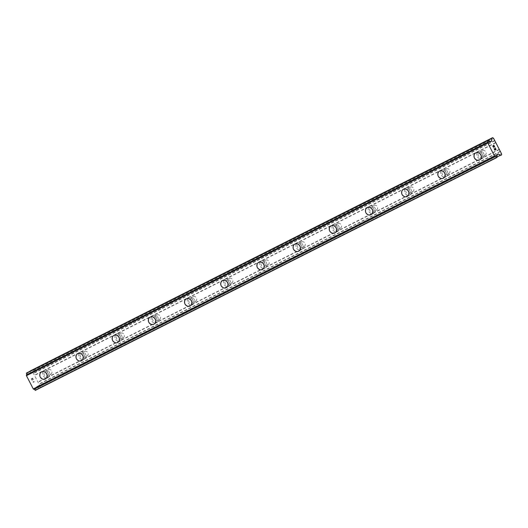 <?xml version="1.0" encoding="UTF-8"?>
<svg xmlns="http://www.w3.org/2000/svg" width="528" height="528" viewBox="0 0 528 528"><rect width="100%" height="100%" fill="white"/><g stroke="black" fill="none" stroke-linecap="round" stroke-linejoin="round"><path stroke-width="0.4" stroke-dasharray="2.64 1.98" d="M50.959 374.18A2.574 2.277 -119.2 0 0 48.523 369.653A2.574 2.277 -119.2 0 0 50.959 374.18M47.381 376.187A2.574 2.277 -119.2 0 0 44.946 371.659A2.574 2.277 -119.2 0 0 47.381 376.187M41.474 371.963L41.474 371.963A4 3.544 60.8 0 1 41.593 371.897A4 3.544 60.8 0 1 46.563 373.791A4 3.544 60.8 0 1 45.388 378.946A4 3.544 60.8 0 1 45.382 378.946L45.382 378.946M87.146 355.931A2.574 2.277 -119.2 0 0 84.711 351.404A2.574 2.277 -119.2 0 0 87.146 355.931M83.563 357.938A2.574 2.277 -119.2 0 0 81.127 353.404A2.574 2.277 -119.2 0 0 83.563 357.938M77.662 353.714L77.656 353.714A4 3.544 60.8 0 1 77.662 353.714A4 3.544 60.8 0 1 77.781 353.648A4 3.544 60.8 0 1 82.744 355.535A4 3.544 60.8 0 1 81.569 360.69L81.569 360.697M123.328 337.676A2.574 2.277 -119.2 0 0 120.892 333.148A2.574 2.277 -119.2 0 0 123.328 337.676M119.75 339.682A2.574 2.277 -119.2 0 0 117.308 335.155A2.574 2.277 -119.2 0 0 119.75 339.682M113.843 335.458L113.843 335.458A4 3.544 60.8 0 1 113.962 335.392A4 3.544 60.8 0 1 118.925 337.286A4 3.544 60.8 0 1 117.751 342.441L117.751 342.441M159.509 319.427A2.574 2.277 -119.2 0 0 157.073 314.899A2.574 2.277 -119.2 0 0 159.509 319.427M155.932 321.433A2.574 2.277 -119.2 0 0 153.496 316.906A2.574 2.277 -119.2 0 0 155.932 321.433M150.025 317.209L150.025 317.209A4 3.544 60.8 0 1 150.15 317.143A4 3.544 60.8 0 1 155.113 319.031A4 3.544 60.8 0 1 153.938 324.185A4 3.544 60.8 0 1 153.938 324.192L153.932 324.192M195.697 301.171A2.574 2.277 -119.2 0 0 193.261 296.644A2.574 2.277 -119.2 0 0 195.697 301.171M192.113 303.178A2.574 2.277 -119.2 0 0 189.677 298.65A2.574 2.277 -119.2 0 0 192.113 303.178M186.212 298.954L186.212 298.954A4 3.544 60.8 0 1 186.331 298.894A4 3.544 60.8 0 1 191.294 300.782A4 3.544 60.8 0 1 190.12 305.936L190.12 305.936M231.878 282.922A2.574 2.277 -119.2 0 0 229.442 278.395A2.574 2.277 -119.2 0 0 231.878 282.922M228.301 284.929A2.574 2.277 -119.2 0 0 225.865 280.401A2.574 2.277 -119.2 0 0 228.301 284.929M222.394 280.705L222.394 280.705A4 3.544 60.8 0 1 222.512 280.639A4 3.544 60.8 0 1 227.482 282.526A4 3.544 60.8 0 1 226.301 287.681A4 3.544 60.8 0 1 226.301 287.687L226.301 287.687M268.066 264.673A2.574 2.277 -119.2 0 0 265.624 260.139A2.574 2.277 -119.2 0 0 268.066 264.673M264.482 266.673A2.574 2.277 -119.2 0 0 262.046 262.145A2.574 2.277 -119.2 0 0 264.482 266.673M258.575 262.449L258.575 262.449A4 3.544 60.8 0 1 258.7 262.39A4 3.544 60.8 0 1 263.663 264.277A4 3.544 60.8 0 1 262.489 269.432L262.482 269.432M304.247 246.418A2.574 2.277 -119.2 0 0 301.811 241.89A2.574 2.277 -119.2 0 0 304.247 246.418M300.663 248.424A2.574 2.277 -119.2 0 0 298.307 243.85A2.574 2.277 -119.2 0 0 300.663 248.424M294.763 244.2L294.763 244.2A4 3.544 60.8 0 1 294.881 244.134A4 3.544 60.8 0 1 299.845 246.022A4 3.544 60.8 0 1 298.67 251.183L298.67 251.183M340.428 228.169A2.574 2.277 -119.2 0 0 337.993 223.634A2.574 2.277 -119.2 0 0 340.428 228.169M336.851 230.168A2.574 2.277 -119.2 0 0 334.415 225.641A2.574 2.277 -119.2 0 0 336.851 230.168M330.944 225.944L330.944 225.944A4 3.544 60.8 0 1 331.063 225.885A4 3.544 60.8 0 1 336.032 227.773A4 3.544 60.8 0 1 334.858 232.927A4 3.544 60.8 0 1 334.851 232.927L334.851 232.927M376.616 209.913A2.574 2.277 -119.2 0 0 374.18 205.385A2.574 2.277 -119.2 0 0 376.616 209.913M373.032 211.919A2.574 2.277 -119.2 0 0 370.597 207.392A2.574 2.277 -119.2 0 0 373.032 211.919M367.132 207.695L367.125 207.695A4 3.544 60.8 0 1 367.132 207.695A4 3.544 60.8 0 1 367.25 207.629A4 3.544 60.8 0 1 372.214 209.524A4 3.544 60.8 0 1 371.039 214.678L371.039 214.678M412.797 191.664A2.574 2.277 -119.2 0 0 410.362 187.13A2.574 2.277 -119.2 0 0 412.797 191.664M409.213 193.664A2.574 2.277 -119.2 0 0 406.778 189.136A2.574 2.277 -119.2 0 0 409.213 193.664M403.313 189.44L403.313 189.446A4 3.544 60.8 0 1 403.313 189.44A4 3.544 60.8 0 1 403.432 189.38A4 3.544 60.8 0 1 408.395 191.268A4 3.544 60.8 0 1 407.22 196.423L407.22 196.423M448.978 173.408A2.574 2.277 -119.2 0 0 446.543 168.881A2.574 2.277 -119.2 0 0 448.978 173.408M445.401 175.415A2.574 2.277 -119.2 0 0 442.966 170.887A2.574 2.277 -119.2 0 0 445.401 175.415M439.494 171.191L439.494 171.191A4 3.544 60.8 0 1 439.613 171.125A4 3.544 60.8 0 1 444.583 173.019A4 3.544 60.8 0 1 443.408 178.174A4 3.544 60.8 0 1 443.401 178.174L443.408 178.174M485.166 155.159A2.574 2.277 -119.2 0 0 482.731 150.632A2.574 2.277 -119.2 0 0 485.166 155.159M481.582 157.166A2.574 2.277 -119.2 0 0 479.147 152.632A2.574 2.277 -119.2 0 0 481.582 157.166M475.682 152.942L475.675 152.942A4 3.544 60.8 0 1 475.682 152.942A4 3.544 60.8 0 1 475.801 152.876A4 3.544 60.8 0 1 480.764 154.763A4 3.544 60.8 0 1 479.589 159.918L479.589 159.918M482.236 158.433A4 3.544 -119.2 0 0 482.361 158.367A4 3.544 -119.2 0 0 483.536 153.212A4 3.544 -119.2 0 0 478.573 151.325A4 3.544 -119.2 0 0 478.447 151.384A4 3.544 -119.2 0 0 477.272 156.545A4 3.544 -119.2 0 0 482.236 158.433M479.747 159.826A4 3.544 -119.2 0 0 479.866 159.766A4 3.544 -119.2 0 0 481.041 154.612A4 3.544 -119.2 0 0 476.078 152.717A4 3.544 -119.2 0 0 475.959 152.783A4 3.544 -119.2 0 0 474.784 157.938A4 3.544 -119.2 0 0 479.747 159.826M446.054 176.682A4 3.544 -119.2 0 0 446.173 176.623A4 3.544 -119.2 0 0 447.348 171.468A4 3.544 -119.2 0 0 442.385 169.574A4 3.544 -119.2 0 0 442.266 169.64A4 3.544 -119.2 0 0 441.091 174.794A4 3.544 -119.2 0 0 446.054 176.682M443.56 178.081A4 3.544 -119.2 0 0 443.685 178.015A4 3.544 -119.2 0 0 444.86 172.861A4 3.544 -119.2 0 0 439.897 170.973A4 3.544 -119.2 0 0 439.771 171.032A4 3.544 -119.2 0 0 438.596 176.194A4 3.544 -119.2 0 0 443.56 178.081M409.873 194.938A4 3.544 -119.2 0 0 409.992 194.872A4 3.544 -119.2 0 0 411.167 189.717A4 3.544 -119.2 0 0 406.204 187.829A4 3.544 -119.2 0 0 406.085 187.889A4 3.544 -119.2 0 0 404.91 193.05A4 3.544 -119.2 0 0 409.873 194.938M407.378 196.33A4 3.544 -119.2 0 0 407.497 196.271A4 3.544 -119.2 0 0 408.672 191.116A4 3.544 -119.2 0 0 403.709 189.222A4 3.544 -119.2 0 0 403.59 189.288A4 3.544 -119.2 0 0 402.415 194.443A4 3.544 -119.2 0 0 407.378 196.33M373.685 213.187A4 3.544 -119.2 0 0 373.811 213.127A4 3.544 -119.2 0 0 374.986 207.966A4 3.544 -119.2 0 0 370.016 206.078A4 3.544 -119.2 0 0 369.897 206.144A4 3.544 -119.2 0 0 368.722 211.299A4 3.544 -119.2 0 0 373.685 213.187M371.197 214.586A4 3.544 -119.2 0 0 371.316 214.52A4 3.544 -119.2 0 0 372.491 209.365A4 3.544 -119.2 0 0 367.528 207.478A4 3.544 -119.2 0 0 367.409 207.537A4 3.544 -119.2 0 0 366.227 212.698A4 3.544 -119.2 0 0 371.197 214.586M337.504 231.442A4 3.544 -119.2 0 0 337.623 231.376A4 3.544 -119.2 0 0 338.798 226.222A4 3.544 -119.2 0 0 333.835 224.334A4 3.544 -119.2 0 0 333.716 224.393A4 3.544 -119.2 0 0 332.541 229.548A4 3.544 -119.2 0 0 337.504 231.442M335.009 232.835A4 3.544 -119.2 0 0 335.135 232.775A4 3.544 -119.2 0 0 336.31 227.614A4 3.544 -119.2 0 0 331.34 225.727A4 3.544 -119.2 0 0 331.221 225.793A4 3.544 -119.2 0 0 330.046 230.947A4 3.544 -119.2 0 0 335.009 232.835M301.323 249.691A4 3.544 -119.2 0 0 301.442 249.632A4 3.544 -119.2 0 0 302.617 244.471A4 3.544 -119.2 0 0 297.653 242.583A4 3.544 -119.2 0 0 297.535 242.649A4 3.544 -119.2 0 0 296.353 247.804A4 3.544 -119.2 0 0 301.323 249.691M298.828 251.09A4 3.544 -119.2 0 0 298.947 251.024A4 3.544 -119.2 0 0 300.122 245.87A4 3.544 -119.2 0 0 295.159 243.982A4 3.544 -119.2 0 0 295.04 244.042A4 3.544 -119.2 0 0 293.865 249.196A4 3.544 -119.2 0 0 298.828 251.09M265.135 267.947A4 3.544 -119.2 0 0 265.254 267.881A4 3.544 -119.2 0 0 266.435 262.726A4 3.544 -119.2 0 0 261.466 260.839A4 3.544 -119.2 0 0 261.347 260.898A4 3.544 -119.2 0 0 260.172 266.053A4 3.544 -119.2 0 0 265.135 267.947M262.647 269.339A4 3.544 -119.2 0 0 262.766 269.28A4 3.544 -119.2 0 0 263.941 264.119A4 3.544 -119.2 0 0 258.977 262.231A4 3.544 -119.2 0 0 258.852 262.297A4 3.544 -119.2 0 0 257.677 267.452A4 3.544 -119.2 0 0 262.647 269.339M228.954 286.196A4 3.544 -119.2 0 0 229.073 286.13A4 3.544 -119.2 0 0 230.248 280.975A4 3.544 -119.2 0 0 225.284 279.088A4 3.544 -119.2 0 0 225.166 279.154A4 3.544 -119.2 0 0 223.991 284.308A4 3.544 -119.2 0 0 228.954 286.196M226.459 287.595A4 3.544 -119.2 0 0 226.578 287.529A4 3.544 -119.2 0 0 227.759 282.374A4 3.544 -119.2 0 0 222.79 280.487A4 3.544 -119.2 0 0 222.671 280.546A4 3.544 -119.2 0 0 221.496 285.701A4 3.544 -119.2 0 0 226.459 287.595M192.773 304.451A4 3.544 -119.2 0 0 192.892 304.385A4 3.544 -119.2 0 0 194.066 299.231A4 3.544 -119.2 0 0 189.103 297.343A4 3.544 -119.2 0 0 188.978 297.403A4 3.544 -119.2 0 0 187.803 302.557A4 3.544 -119.2 0 0 192.773 304.451M190.278 305.844A4 3.544 -119.2 0 0 190.397 305.778A4 3.544 -119.2 0 0 191.572 300.623A4 3.544 -119.2 0 0 186.608 298.736A4 3.544 -119.2 0 0 186.49 298.802A4 3.544 -119.2 0 0 185.315 303.956A4 3.544 -119.2 0 0 190.278 305.844M156.585 322.7A4 3.544 -119.2 0 0 156.704 322.634A4 3.544 -119.2 0 0 157.879 317.48A4 3.544 -119.2 0 0 152.915 315.592A4 3.544 -119.2 0 0 152.797 315.658A4 3.544 -119.2 0 0 151.622 320.813A4 3.544 -119.2 0 0 156.585 322.7M154.09 324.1A4 3.544 -119.2 0 0 154.216 324.034A4 3.544 -119.2 0 0 155.39 318.879A4 3.544 -119.2 0 0 150.427 316.985A4 3.544 -119.2 0 0 150.302 317.051A4 3.544 -119.2 0 0 149.127 322.205A4 3.544 -119.2 0 0 154.09 324.1M120.404 340.956A4 3.544 -119.2 0 0 120.523 340.89A4 3.544 -119.2 0 0 121.697 335.735A4 3.544 -119.2 0 0 116.734 333.841A4 3.544 -119.2 0 0 116.615 333.907A4 3.544 -119.2 0 0 115.441 339.062A4 3.544 -119.2 0 0 120.404 340.956M117.909 342.349A4 3.544 -119.2 0 0 118.028 342.283A4 3.544 -119.2 0 0 119.203 337.128A4 3.544 -119.2 0 0 114.239 335.24A4 3.544 -119.2 0 0 114.121 335.306A4 3.544 -119.2 0 0 112.946 340.461A4 3.544 -119.2 0 0 117.909 342.349M84.216 359.205A4 3.544 -119.2 0 0 84.341 359.139A4 3.544 -119.2 0 0 85.516 353.984A4 3.544 -119.2 0 0 80.546 352.097A4 3.544 -119.2 0 0 80.428 352.163A4 3.544 -119.2 0 0 79.253 357.317A4 3.544 -119.2 0 0 84.216 359.205M81.728 360.604A4 3.544 -119.2 0 0 81.847 360.538A4 3.544 -119.2 0 0 83.021 355.384A4 3.544 -119.2 0 0 78.058 353.489A4 3.544 -119.2 0 0 77.939 353.555A4 3.544 -119.2 0 0 76.765 358.71A4 3.544 -119.2 0 0 81.728 360.604M48.035 377.454A4 3.544 -119.2 0 0 48.154 377.395A4 3.544 -119.2 0 0 49.328 372.24A4 3.544 -119.2 0 0 44.365 370.346A4 3.544 -119.2 0 0 44.246 370.412A4 3.544 -119.2 0 0 43.072 375.566A4 3.544 -119.2 0 0 48.035 377.454M45.54 378.853A4 3.544 -119.2 0 0 45.665 378.787A4 3.544 -119.2 0 0 46.84 373.633A4 3.544 -119.2 0 0 41.87 371.745A4 3.544 -119.2 0 0 41.752 371.811A4 3.544 -119.2 0 0 40.577 376.966A4 3.544 -119.2 0 0 45.54 378.853M494.987 148.883L495.297 149.701L494.802 149.978M495.238 147.919L495.878 149.371L495.383 149.655M494.076 148.566L494.815 150.203M493.667 147.385L492.809 146.164M492.974 145.728L492.802 146.164M493.786 145.108L494.472 146.652M493.06 145.919L494.749 146.982M31.535 378.952L32.03 378.675L31.541 378.952L32.267 380.358L31.535 378.952M32.03 378.675L32.426 379.441L32.036 378.675M32.512 379.394L32.116 378.629L32.518 379.394M32.617 378.352L33.337 379.757L32.617 378.352M33.422 379.711L32.604 378.121L31.357 378.82L32.175 380.404L31.363 378.814L32.604 378.121L33.429 379.705M33.152 381.48L33.244 381.817L33.152 381.48M33.139 381.83L33.165 382.318L33.145 381.83M33.185 382.351L34.432 381.658L33.191 382.351M34.432 381.658L33.238 381.817L34.432 381.652M35.31 390.377L35.93 389.822A1.412 0.653 -116.8 0 1 35.838 388.192A1.412 0.653 -116.8 0 1 35.858 388.186L35.851 387.387A0.858 0.396 -116.8 0 1 35.983 387.05A0.858 0.396 -116.8 0 1 35.99 387.05L36.742 386.628A0.858 0.396 -116.8 0 1 36.749 386.621A0.858 0.396 -116.8 0 1 37.099 386.714L38.887 388.087A0.858 0.396 63.2 0 0 39.237 388.172L40.26 387.605L40.154 386.371L32.274 371.111L31.35 370.339M497.284 157.126L39.237 388.172A0.858 0.396 63.2 0 0 39.25 388.172L497.284 157.126L35.93 389.822M30.208 371.151A0.858 0.396 63.2 0 0 30.208 371.263L30.32 373.573A0.858 0.396 -116.8 0 1 30.188 373.936L29.436 374.352A0.858 0.396 -116.8 0 1 29.423 374.365A0.858 0.396 -116.8 0 1 29.086 374.286L28.459 373.844A1.412 0.653 -116.8 0 1 28.42 373.87A1.412 0.653 -116.8 0 1 27.185 372.874L27.04 372.755M28.459 373.844L489.72 141.174L28.459 373.844M495.627 142.573L34.287 375.283M495.858 142.738L34.511 375.454M494.716 140.804L33.376 373.52M494.703 140.501L33.356 373.21M493.614 138.395L32.274 371.111M490.743 141.656L29.436 374.352L490.763 141.649M490.426 141.577L29.086 374.286M489.892 141.161L28.552 373.877M497.284 157.311L35.937 390.02L497.277 157.311M497.224 155.371L35.884 388.08M497.191 154.678L35.851 387.387M497.323 154.341L35.99 387.05M501.6 154.889L40.26 387.605M501.494 153.661L40.154 386.371M500.405 151.556L39.065 384.272M500.174 151.378L38.828 384.087M499.257 149.609L37.917 382.325M499.25 149.318L37.91 382.034M488.486 140.098L30.208 371.263M490.354 141.517L30.32 373.573M490.637 141.669L30.188 373.936M488.525 140.164L27.185 372.874M497.165 155.483L35.858 388.186L497.165 155.483M498.082 153.912L36.742 386.628M497.191 154.631L37.099 386.714M497.178 156.908L38.887 388.087M51.038 374.141L47.454 376.147M87.219 355.892L83.642 357.892M123.407 337.636L119.823 339.643M159.588 319.387L156.011 321.394M195.776 301.132L192.192 303.138M231.957 282.883L228.373 284.889M268.138 264.627L264.561 266.633M304.326 246.378L300.742 248.384M340.507 228.122L336.923 230.129M376.688 209.873L373.111 211.88M412.876 191.618L409.292 193.624M449.057 173.369L445.48 175.375M485.239 155.113L481.661 157.12M482.361 158.367L479.866 159.766M446.173 176.623L443.685 178.015M409.992 194.872L407.497 196.271M373.811 213.127L371.316 214.52M337.623 231.376L335.135 232.775M301.442 249.632L298.947 251.024M265.254 267.881L262.766 269.28M229.073 286.13L226.578 287.529M192.892 304.385L190.397 305.778M156.704 322.634L154.216 324.034M120.523 340.89L118.028 342.283M84.341 359.139L81.847 360.538M48.154 377.395L45.665 378.787M44.246 370.412L41.752 371.811M80.428 352.163L77.939 353.555M116.615 333.907L114.121 335.306M152.797 315.658L150.302 317.051M188.978 297.403L186.49 298.802M225.166 279.154L222.671 280.546M261.347 260.898L258.852 262.297M297.535 242.649L295.04 244.042M333.716 224.393L331.221 225.793M369.897 206.144L367.409 207.537M406.085 187.889L403.59 189.288M442.266 169.64L439.771 171.032M478.447 151.384L475.959 152.783M482.731 150.632L479.147 152.632M446.543 168.881L442.966 170.887M410.362 187.13L406.778 189.136M374.18 205.385L370.597 207.392M337.993 223.634L334.415 225.641M301.811 241.89L298.228 243.896M265.624 260.139L262.046 262.145M229.442 278.395L225.865 280.401M193.261 296.644L189.677 298.65M157.073 314.899L153.496 316.906M120.892 333.148L117.308 335.155M84.711 351.404L81.127 353.404M48.523 369.653L44.946 371.659M489.76 141.154L28.42 373.87M487.819 142.171L26.479 374.887M495.297 156.598L33.95 389.314M497.178 155.476L35.838 388.192M497.33 154.334L35.983 387.05M498.089 153.912L36.749 386.621"/><path stroke-width="0.79" d="M45.382 378.946A4 3.544 60.8 0 1 45.263 379.012A4 3.544 60.8 0 1 40.3 377.117A4 3.544 60.8 0 1 41.474 371.963A4 3.544 60.8 0 1 41.593 371.903A4 3.544 60.8 0 1 46.556 373.791A4 3.544 60.8 0 1 45.382 378.946A4 3.544 60.8 0 1 45.263 379.012A4 3.544 60.8 0 1 40.3 377.117A4 3.544 60.8 0 1 41.474 371.963M81.569 360.69A4 3.544 60.8 0 1 81.451 360.756A4 3.544 60.8 0 1 76.487 358.868A4 3.544 60.8 0 1 77.656 353.714A4 3.544 60.8 0 1 77.774 353.648A4 3.544 60.8 0 1 82.744 355.535A4 3.544 60.8 0 1 81.569 360.697A4 3.544 60.8 0 1 81.444 360.756A4 3.544 60.8 0 1 76.481 358.868A4 3.544 60.8 0 1 77.656 353.714M117.751 342.441A4 3.544 60.8 0 1 117.632 342.507A4 3.544 60.8 0 1 112.669 340.613A4 3.544 60.8 0 1 113.843 335.458A4 3.544 60.8 0 1 113.962 335.399A4 3.544 60.8 0 1 118.925 337.286A4 3.544 60.8 0 1 117.751 342.441A4 3.544 60.8 0 1 117.632 342.507A4 3.544 60.8 0 1 112.669 340.613A4 3.544 60.8 0 1 113.843 335.458M153.938 324.192A4 3.544 60.8 0 1 153.813 324.251A4 3.544 60.8 0 1 148.85 322.364A4 3.544 60.8 0 1 150.025 317.209A4 3.544 60.8 0 1 150.143 317.143A4 3.544 60.8 0 1 155.107 319.031A4 3.544 60.8 0 1 153.932 324.192A4 3.544 60.8 0 1 153.813 324.251A4 3.544 60.8 0 1 148.85 322.364A4 3.544 60.8 0 1 150.025 317.209M190.12 305.936A4 3.544 60.8 0 1 190.001 306.002A4 3.544 60.8 0 1 185.038 304.108A4 3.544 60.8 0 1 186.212 298.954A4 3.544 60.8 0 1 186.331 298.894A4 3.544 60.8 0 1 191.294 300.782A4 3.544 60.8 0 1 190.12 305.936A4 3.544 60.8 0 1 190.001 306.002A4 3.544 60.8 0 1 185.031 304.115A4 3.544 60.8 0 1 186.206 298.954M226.301 287.687A4 3.544 60.8 0 1 226.182 287.747A4 3.544 60.8 0 1 221.219 285.859A4 3.544 60.8 0 1 222.394 280.705A4 3.544 60.8 0 1 222.512 280.639A4 3.544 60.8 0 1 227.476 282.533A4 3.544 60.8 0 1 226.301 287.687A4 3.544 60.8 0 1 226.182 287.747A4 3.544 60.8 0 1 221.219 285.859A4 3.544 60.8 0 1 222.394 280.705M262.489 269.432A4 3.544 60.8 0 1 262.37 269.498A4 3.544 60.8 0 1 257.4 267.61A4 3.544 60.8 0 1 258.575 262.449A4 3.544 60.8 0 1 258.694 262.39A4 3.544 60.8 0 1 263.663 264.277A4 3.544 60.8 0 1 262.482 269.432A4 3.544 60.8 0 1 262.363 269.498A4 3.544 60.8 0 1 257.4 267.61A4 3.544 60.8 0 1 258.575 262.449M298.67 251.183A4 3.544 60.8 0 1 298.551 251.242A4 3.544 60.8 0 1 293.588 249.355A4 3.544 60.8 0 1 294.763 244.2A4 3.544 60.8 0 1 294.881 244.134A4 3.544 60.8 0 1 299.845 246.028A4 3.544 60.8 0 1 298.67 251.183A4 3.544 60.8 0 1 298.551 251.242A4 3.544 60.8 0 1 293.581 249.355A4 3.544 60.8 0 1 294.756 244.2M334.851 232.927A4 3.544 60.8 0 1 334.732 232.993A4 3.544 60.8 0 1 329.769 231.106A4 3.544 60.8 0 1 330.944 225.944A4 3.544 60.8 0 1 331.063 225.885A4 3.544 60.8 0 1 336.026 227.773A4 3.544 60.8 0 1 334.851 232.927A4 3.544 60.8 0 1 334.732 232.993A4 3.544 60.8 0 1 329.769 231.106A4 3.544 60.8 0 1 330.944 225.951M371.039 214.678A4 3.544 60.8 0 1 370.92 214.738A4 3.544 60.8 0 1 365.95 212.85A4 3.544 60.8 0 1 367.125 207.695A4 3.544 60.8 0 1 367.244 207.629A4 3.544 60.8 0 1 372.214 209.524A4 3.544 60.8 0 1 371.039 214.678A4 3.544 60.8 0 1 370.913 214.744A4 3.544 60.8 0 1 365.95 212.85A4 3.544 60.8 0 1 367.125 207.695M407.22 196.423A4 3.544 60.8 0 1 407.101 196.489A4 3.544 60.8 0 1 402.138 194.601A4 3.544 60.8 0 1 403.313 189.446A4 3.544 60.8 0 1 403.432 189.38A4 3.544 60.8 0 1 408.395 191.268A4 3.544 60.8 0 1 407.22 196.423A4 3.544 60.8 0 1 407.101 196.489A4 3.544 60.8 0 1 402.131 194.601A4 3.544 60.8 0 1 403.313 189.446M443.401 178.174A4 3.544 60.8 0 1 443.282 178.233A4 3.544 60.8 0 1 438.319 176.345A4 3.544 60.8 0 1 439.494 171.191A4 3.544 60.8 0 1 439.613 171.125A4 3.544 60.8 0 1 444.576 173.019A4 3.544 60.8 0 1 443.401 178.174A4 3.544 60.8 0 1 443.282 178.24A4 3.544 60.8 0 1 438.319 176.345A4 3.544 60.8 0 1 439.494 171.191M479.589 159.918A4 3.544 60.8 0 1 479.47 159.984A4 3.544 60.8 0 1 474.507 158.096A4 3.544 60.8 0 1 475.675 152.942A4 3.544 60.8 0 1 475.801 152.876A4 3.544 60.8 0 1 480.764 154.763A4 3.544 60.8 0 1 479.589 159.918A4 3.544 60.8 0 1 479.464 159.984A4 3.544 60.8 0 1 474.5 158.096A4 3.544 60.8 0 1 475.675 152.942M494.802 149.978L494.076 148.573L494.802 149.978L495.304 149.695L494.987 148.883L495.383 149.648L494.987 148.883M495.383 149.648L495.884 149.371L495.238 147.919L496.063 149.51L494.815 150.203L494.076 148.566M494.815 150.203L496.056 149.51L495.238 147.919M493.673 147.385L492.881 146.461L492.967 145.728M493.159 145.787L493.594 146.045L493.159 145.794M493.594 146.045L494.479 146.645L493.588 146.045M494.479 146.645L493.706 145.154L494.762 146.989L493.06 145.919L493.647 147.16M493.581 147.2L493.06 145.919M494.749 146.982L493.786 145.108M498.445 153.998A0.858 0.396 -116.8 0 0 498.089 153.912A0.858 0.396 -116.8 0 0 498.082 153.912L497.33 154.334A0.858 0.396 -116.8 0 0 497.191 154.678L497.198 155.47A1.412 0.653 -116.8 0 0 497.178 155.476A1.412 0.653 -116.8 0 0 497.27 157.106L496.505 157.549A1.412 0.653 -116.8 0 0 495.297 156.598A1.412 0.653 -116.8 0 0 495.238 156.638L494.617 156.209L487.78 142.963L487.773 142.19A1.412 0.653 -116.8 0 0 487.819 142.171A1.412 0.653 -116.8 0 0 487.753 140.587L488.525 140.164A1.412 0.653 -116.8 0 0 489.76 141.154A1.412 0.653 -116.8 0 0 489.799 141.134L490.426 141.577A0.858 0.396 -116.8 0 0 490.763 141.649A0.858 0.396 -116.8 0 1 490.763 141.649L491.528 141.22A0.858 0.396 -116.8 0 0 491.66 140.857L491.548 138.554A0.858 0.396 -116.8 0 1 491.68 138.191L492.69 137.623L493.614 138.395L495.858 142.738L501.494 153.661L501.6 154.889L500.59 155.456A0.858 0.396 -116.8 0 1 500.584 155.463A0.858 0.396 -116.8 0 1 500.227 155.371L498.445 153.998L497.191 154.631M26.433 374.906L487.78 142.19L26.433 374.906L26.44 375.679L33.277 388.925L33.898 389.354L495.224 156.644L33.891 389.354M34.023 389.288A1.412 0.653 -116.8 0 1 35.165 390.258L496.65 157.661L35.31 390.377M27.034 372.755L488.374 140.039L26.407 373.303A1.412 0.653 -116.8 0 1 26.519 374.867M492.69 137.623L30.334 370.907A0.858 0.396 63.2 0 0 30.208 371.151M487.78 142.963L26.44 375.679M494.617 156.209L33.277 388.925M491.68 138.191L30.334 370.907M491.548 138.554L488.486 140.098M491.66 140.857L490.354 141.517M491.528 141.22L490.637 141.669M487.74 140.395L26.4 373.111M487.753 140.587L26.407 373.303M487.747 142.263L26.407 374.979M495.158 156.625L33.818 389.341M496.505 157.549L35.165 390.258M500.227 155.371L497.178 156.908"/></g></svg>
